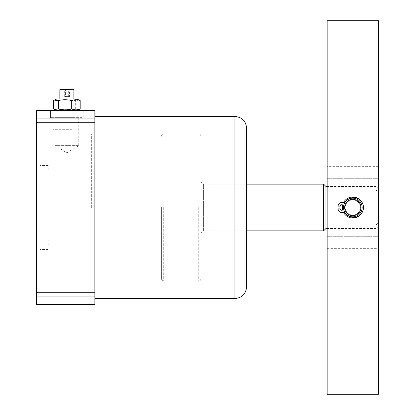 <?xml version="1.0" encoding="UTF-8"?>
<svg xmlns="http://www.w3.org/2000/svg" width="415" height="415" viewBox="0 0 415 415"><rect width="100%" height="100%" fill="white"/><g stroke="black" fill="none" stroke-linecap="round" stroke-linejoin="round"><path stroke-width="0.31" stroke-dasharray="2.08 1.56" d="M201.078 207.5L201.078 133.967L201.078 207.5M91.362 207.5L91.362 133.967L91.362 207.5M78.762 117.627L78.762 145.639L54.951 145.639L66.856 152.793L78.762 145.639L54.951 145.639L54.951 117.627L78.762 117.627L54.951 117.627M50.516 117.627L50.516 110.623L83.197 110.623L50.516 110.623L83.197 110.623L50.516 110.623L50.516 117.627L83.197 117.627L83.197 110.623L83.197 117.627L50.516 117.627M36.51 244.85L36.51 230.844L36.51 244.85M40.011 244.85L40.011 230.844L40.011 244.85M48.181 244.85L48.181 240.181L48.181 244.85M36.51 170.15L36.51 156.144L36.51 170.15M40.011 170.15L40.011 156.144L40.011 170.15M48.181 170.15L48.181 165.481L48.181 170.15M201.078 233.178C201.882 231.171 202.66 230.392 203.412 230.844L203.412 207.5L203.412 230.844L246.603 230.844L246.603 184.156L246.603 230.844L246.603 184.156L201.078 184.156M94.869 207.5L94.869 298.541L94.869 207.5M36.51 129.298L36.51 118.794L36.51 129.298M94.869 129.298L94.869 118.794L94.869 129.298M36.51 285.702L36.51 275.197L36.51 285.702M94.869 285.702L94.869 275.197L94.869 285.702M36.977 194.915L36.977 209.233L36.977 194.09L36.977 198.998L36.977 194.09L36.51 194.09L36.51 209.233L36.51 193.24L36.51 194.09L36.977 194.09L36.51 194.09L36.977 194.09L36.977 193.24L36.51 193.24L36.977 193.24L36.977 194.09L36.51 194.09L36.977 194.09L36.977 194.915L36.51 194.915M36.51 292.705L36.51 304.377L94.869 304.377L94.869 292.705L36.51 292.705L36.51 122.295L94.869 122.295L94.869 110.623L36.51 110.623L36.51 122.295M36.51 249.088L36.51 260.573L36.51 249.088L36.977 249.088L36.977 245.006L36.51 245.006L36.977 245.006L36.977 245.856L36.51 245.856L36.51 252.896L36.51 245.856L36.977 245.856L36.977 246.365L36.51 246.365L36.977 246.365L36.977 259.214L36.51 259.214M94.869 292.705L94.869 122.295M36.977 195.076L36.51 195.076M36.977 198.998L36.51 198.998L36.977 198.998M36.977 195.641L36.51 195.641M36.977 208.735L36.51 208.735M36.977 209.233L36.51 209.233M36.977 194.936L36.51 194.936M36.977 194.09L36.977 193.24L36.51 193.24L36.977 193.24L36.977 194.09L36.51 194.09L36.977 194.09M36.977 199.848L36.977 206.12L36.977 199.848L36.51 199.848L36.51 206.12L36.51 199.848L36.977 199.848M36.977 206.12L36.51 206.12M36.977 259.214L36.977 259.723L36.51 259.723L36.51 253.752L36.51 259.723L36.977 259.723L36.977 260.573L36.51 260.573L36.977 260.573L36.977 256.88L36.51 256.88M36.977 256.88L36.977 253.409L36.51 253.409M36.977 253.409L36.977 249.088M36.977 253.752L36.977 259.723L36.977 253.752L36.51 253.752L36.977 253.752M36.977 246.365L36.977 252.896L36.977 246.365M36.977 245.856L36.51 245.856L36.977 245.856M36.977 252.896L36.51 252.896L36.977 252.896M36.977 249.244L36.51 249.244M36.977 256.921L36.51 256.921M36.977 259.204L36.51 259.204M36.977 259.723L36.51 259.723L36.977 259.723M161.394 207.5L161.394 278.698L161.394 207.5M352.812 198.163A9.338 9.338 0 0 0 343.475 207.5A9.338 9.338 0 0 0 352.812 216.838A9.338 9.338 0 0 1 343.475 207.5A9.338 9.338 0 0 1 352.812 198.163A9.338 9.338 0 0 1 362.15 207.5A9.338 9.338 0 0 1 352.812 216.838A9.338 9.338 0 0 0 362.15 207.5A9.338 9.338 0 0 0 352.812 198.163M323.633 184.156L323.633 230.844M325.967 186.491L325.967 228.509M327.134 224.966L325.972 224.966M376.156 224.966L376.156 228.509L376.156 224.966L378.49 222.077L376.156 224.966M378.49 192.923L378.49 226.175L378.49 192.923L376.156 190.034L378.49 192.923L378.49 188.825L378.49 192.923M327.134 190.034L325.972 190.034M376.156 190.034L376.156 186.491L376.156 190.034M342.313 207.5A10.505 10.505 0 0 0 352.812 218.005A10.505 10.505 0 0 0 363.317 207.5A10.505 10.505 0 0 0 352.812 196.995A10.505 10.505 0 0 0 342.313 207.5M362.15 207.5A9.338 9.338 0 0 1 352.812 216.838A9.338 9.338 0 0 1 343.475 207.5A9.338 9.338 0 0 0 352.812 216.838A9.338 9.338 0 0 0 362.15 207.5A9.338 9.338 0 0 1 352.812 216.838A9.338 9.338 0 0 1 343.475 207.5A9.338 9.338 0 0 0 352.812 216.838A9.338 9.338 0 0 0 362.15 207.5A9.338 9.338 0 0 0 352.812 198.163A9.338 9.338 0 0 0 343.475 207.5A9.338 9.338 0 0 1 352.812 198.163A9.338 9.338 0 0 1 362.15 207.5A9.338 9.338 0 0 0 352.812 198.163A9.338 9.338 0 0 0 343.475 207.5A9.338 9.338 0 0 1 352.812 198.163A9.338 9.338 0 0 1 362.15 207.5A9.338 9.338 0 0 1 352.812 216.838A9.338 9.338 0 0 1 343.475 207.5A9.338 9.338 0 0 0 352.812 216.838A9.338 9.338 0 0 0 362.15 207.5A9.338 9.338 0 0 1 352.812 216.838A9.338 9.338 0 0 1 343.475 207.5A9.338 9.338 0 0 0 352.812 216.838A9.338 9.338 0 0 0 362.15 207.5A9.338 9.338 0 0 0 352.812 198.163A9.338 9.338 0 0 0 343.475 207.5A9.338 9.338 0 0 0 352.812 216.838A9.338 9.338 0 0 0 362.15 207.5A9.338 9.338 0 0 0 352.812 198.163A9.338 9.338 0 0 0 343.475 207.5A9.338 9.338 0 0 1 352.812 198.163A9.338 9.338 0 0 1 362.15 207.5A9.338 9.338 0 0 0 352.812 198.163A9.338 9.338 0 0 0 343.475 207.5A9.338 9.338 0 0 1 352.812 198.163A9.338 9.338 0 0 1 362.15 207.5M361.237 201.223A10.505 10.505 0 0 1 361.237 213.777M343.532 212.423A10.505 10.505 0 0 1 342.614 209.995M327.134 248.352L327.134 166.648L327.134 248.352L378.49 248.352L378.49 166.648L378.49 248.352M378.49 20.75L327.134 20.75L327.134 23.084L378.49 23.084L378.49 20.75M342.614 205.005A10.505 10.505 0 0 1 343.532 202.577M378.49 391.916L327.134 391.916L327.134 394.25L378.49 394.25L378.49 23.084M327.134 391.916L327.134 23.084M71.904 129.298L52.85 129.298L71.904 129.298M71.904 117.627L52.85 117.627L71.904 117.627M73.86 89.614L59.853 89.614M64.33 98.952L73.86 98.952L64.33 98.952M63.256 110.623L76.832 110.623L63.256 110.623M53.535 108.989C56.336 110.1 59.153 110.1 61.996 108.989L61.996 100.586C59.195 99.475 56.378 99.475 53.535 100.586M76.832 98.952L56.876 98.952M61.996 108.989C66.4 110.1 70.841 110.1 75.312 108.989L79.369 109.441M75.312 108.989L75.312 100.586C70.903 99.475 66.467 99.475 61.996 100.586M79.369 100.134L75.312 100.586M69.393 89.614L62.857 89.614L70.851 89.614L69.393 89.614L69.393 96.617L65.394 96.617L65.394 89.614M65.394 96.617L69.393 96.617M70.851 96.617L70.851 89.614M68.314 96.617L68.314 89.614M64.315 96.617L64.315 89.614M62.857 96.617L62.857 89.614M360.983 207.5A8.17 8.17 0 0 1 352.812 215.67A8.17 8.17 0 0 1 344.642 207.5A8.17 8.17 0 0 0 352.812 215.67A8.17 8.17 0 0 0 360.983 207.5A8.17 8.17 0 0 0 352.812 199.33A8.17 8.17 0 0 0 344.642 207.5A8.17 8.17 0 0 0 352.812 215.67A8.17 8.17 0 0 0 360.983 207.5A8.17 8.17 0 0 0 352.812 199.33A8.17 8.17 0 0 0 344.642 207.5A8.17 8.17 0 0 0 352.812 215.67A8.17 8.17 0 0 0 360.983 207.5A8.17 8.17 0 0 0 352.812 199.33A8.17 8.17 0 0 0 344.642 207.5A8.17 8.17 0 0 0 352.812 215.67A8.17 8.17 0 0 0 360.983 207.5A8.17 8.17 0 0 0 352.812 199.33A8.17 8.17 0 0 0 344.642 207.5A8.17 8.17 0 0 1 352.812 199.33A8.17 8.17 0 0 1 360.983 207.5M346.203 214.093A9.898 9.898 0 0 1 345.897 213.73A3.621 3.621 0 0 0 342.411 212.454A3.616 3.616 0 0 1 338.121 208.901L340.342 208.901A1.401 1.401 0 0 0 341.742 210.301A1.401 1.401 0 0 0 343.143 208.901L345.358 208.901A7.584 7.584 0 0 0 360.402 207.5A7.584 7.584 0 0 0 345.358 206.099L343.143 206.099A1.401 1.401 0 0 0 341.742 204.699A1.401 1.401 0 0 0 340.342 206.099L338.121 206.099A3.616 3.616 0 0 1 342.411 202.546A3.616 3.616 0 0 0 345.897 201.27A9.898 9.898 0 0 1 346.203 200.907M343.584 208.901L345.358 208.901A7.584 7.584 0 0 0 360.402 207.5A7.584 7.584 0 0 0 345.358 206.099L343.584 206.099M345.539 201.649A3.616 3.616 0 0 0 345.897 201.27A9.898 9.898 0 0 1 363.483 207.5A9.898 9.898 0 0 1 345.897 213.73A3.621 3.621 0 0 0 345.534 213.352M345.363 206.079A7.584 7.584 0 0 1 360.402 207.521A7.584 7.584 0 0 1 345.353 208.88L343.138 208.875A1.401 1.401 0 0 1 341.732 210.27A1.401 1.401 0 0 1 340.336 208.864L338.116 208.859A3.616 3.616 0 0 0 342.401 212.423A3.616 3.616 0 0 1 345.877 213.715A9.898 9.898 0 0 0 363.483 207.531A9.898 9.898 0 0 0 345.913 201.249A3.621 3.621 0 0 1 342.427 202.515A3.616 3.616 0 0 0 338.126 206.058L340.342 206.063A1.401 1.401 0 0 1 341.747 204.668A1.401 1.401 0 0 1 343.143 206.073L345.363 206.079A7.584 7.584 0 0 1 360.402 207.521A7.584 7.584 0 0 1 345.353 208.88L343.138 208.875A1.401 1.401 0 0 1 341.732 210.27A1.401 1.401 0 0 1 340.336 208.864L338.116 208.859A3.616 3.616 0 0 0 342.401 212.423A3.616 3.616 0 0 1 345.877 213.715A9.898 9.898 0 0 0 363.483 207.531A9.898 9.898 0 0 0 345.913 201.249A3.621 3.621 0 0 1 342.427 202.515A3.616 3.616 0 0 0 338.126 206.058L340.342 206.063A1.401 1.401 0 0 1 341.747 204.668A1.401 1.401 0 0 1 343.143 206.073L345.363 206.079M203.412 207.5L203.412 184.156L203.412 207.5M234.926 116.459L234.926 298.541M163.728 207.5L163.728 281.033L163.728 207.5M198.744 207.5L198.744 281.033L198.744 207.5M378.49 236.68L327.134 236.68L378.49 236.68M378.49 178.32L327.134 178.32L378.49 178.32M201.078 133.967L91.362 133.967M40.011 230.844L36.51 230.844M48.181 240.181L40.011 240.181M40.011 156.144L36.51 156.144M48.181 165.481L40.011 165.481M201.078 181.822C201.882 183.829 202.66 184.608 203.412 184.156L246.603 184.156M94.869 118.794L36.51 118.794L94.869 118.794M94.869 275.197L36.51 275.197L94.869 275.197M94.869 139.803L36.51 139.803L94.869 139.803M94.869 296.206L36.51 296.206L94.869 296.206M48.181 174.819L40.011 174.819M40.011 184.156L36.51 184.156M48.181 249.519L40.011 249.519M40.011 258.856L36.51 258.856M201.078 281.033L91.362 281.033M201.078 278.698C200.388 280.623 199.61 281.401 198.744 281.033L163.728 281.033C162.571 281.126 161.793 280.348 161.394 278.698M246.603 230.844L201.078 230.844M376.161 228.509L327.134 228.509M376.161 186.491L327.134 186.491M378.49 226.175L376.156 228.509M378.49 188.825L376.156 186.491M161.394 136.302C161.793 134.652 162.571 133.874 163.728 133.967L198.744 133.967C199.61 133.599 200.388 134.377 201.078 136.302M378.49 166.648L327.134 166.648M52.85 129.298L52.85 117.627M80.863 129.298L80.863 117.627"/><path stroke-width="0.62" d="M246.603 207.5L246.603 286.869L246.603 230.844L323.633 230.844L323.633 184.156L246.603 184.156L246.603 128.131L246.603 207.5M36.51 304.377L36.51 292.705L94.869 292.705L94.869 304.377L36.51 304.377M36.51 122.295L36.51 110.623L94.869 110.623L94.869 122.295L36.51 122.295L36.51 292.705M94.869 122.295L94.869 292.705M323.633 230.844L325.967 228.509L325.967 186.491L323.633 184.156M327.134 224.966L325.972 224.966M327.134 190.034L325.972 190.034M361.237 213.777A10.505 10.505 0 0 1 343.532 212.423M342.614 209.995A10.505 10.505 0 0 1 342.614 205.005M378.49 23.084L327.134 23.084L327.134 20.75L378.49 20.75L378.49 394.25L327.134 394.25L327.134 391.916L378.49 391.916M343.532 202.577A10.505 10.505 0 0 1 361.237 201.223M327.134 23.084L327.134 391.916M59.853 98.952L59.853 89.614L73.86 89.614L73.86 98.952M76.832 110.623L80.173 108.989C77.372 110.1 74.555 110.1 71.712 108.989C67.308 110.1 62.867 110.1 58.396 108.989L54.339 109.441L53.535 108.989L53.535 100.586L54.339 100.134L58.396 100.586C62.805 99.475 67.24 99.475 71.712 100.586C74.513 99.475 77.33 99.475 80.173 100.586L76.832 98.952L56.876 98.952L54.339 100.134M80.173 108.989L80.173 100.586M71.712 108.989L71.712 100.586M58.396 108.989L58.396 100.586M344.642 207.5A8.17 8.17 0 0 0 352.812 215.67A8.17 8.17 0 0 0 360.983 207.5A8.17 8.17 0 0 0 352.812 199.33A8.17 8.17 0 0 0 344.642 207.5M362.15 207.5A9.338 9.338 0 0 1 352.812 216.838A9.338 9.338 0 0 1 343.475 207.5A9.338 9.338 0 0 1 352.812 198.163A9.338 9.338 0 0 1 362.15 207.5M343.584 206.099L343.143 206.099A1.401 1.401 0 0 0 341.742 204.699A1.401 1.401 0 0 0 340.342 206.099L338.121 206.099A3.616 3.616 0 0 1 342.411 202.546A3.616 3.616 0 0 0 345.539 201.649M346.203 200.907A9.898 9.898 0 0 1 363.483 207.5A9.898 9.898 0 0 1 346.203 214.093M345.534 213.352A3.621 3.621 0 0 0 342.411 212.454A3.616 3.616 0 0 1 338.121 208.901L340.342 208.901A1.401 1.401 0 0 0 341.742 210.301A1.401 1.401 0 0 0 343.143 208.901L343.584 208.901M246.598 286.869C245.908 293.96 242.018 297.851 234.926 298.541L234.926 116.459L94.869 116.459M234.926 298.541L94.869 298.541M234.926 116.459C242.018 117.149 245.908 121.04 246.598 128.131M327.134 228.509L325.972 228.509M327.134 186.491L325.972 186.491M56.876 110.623L54.339 109.441"/></g></svg>
